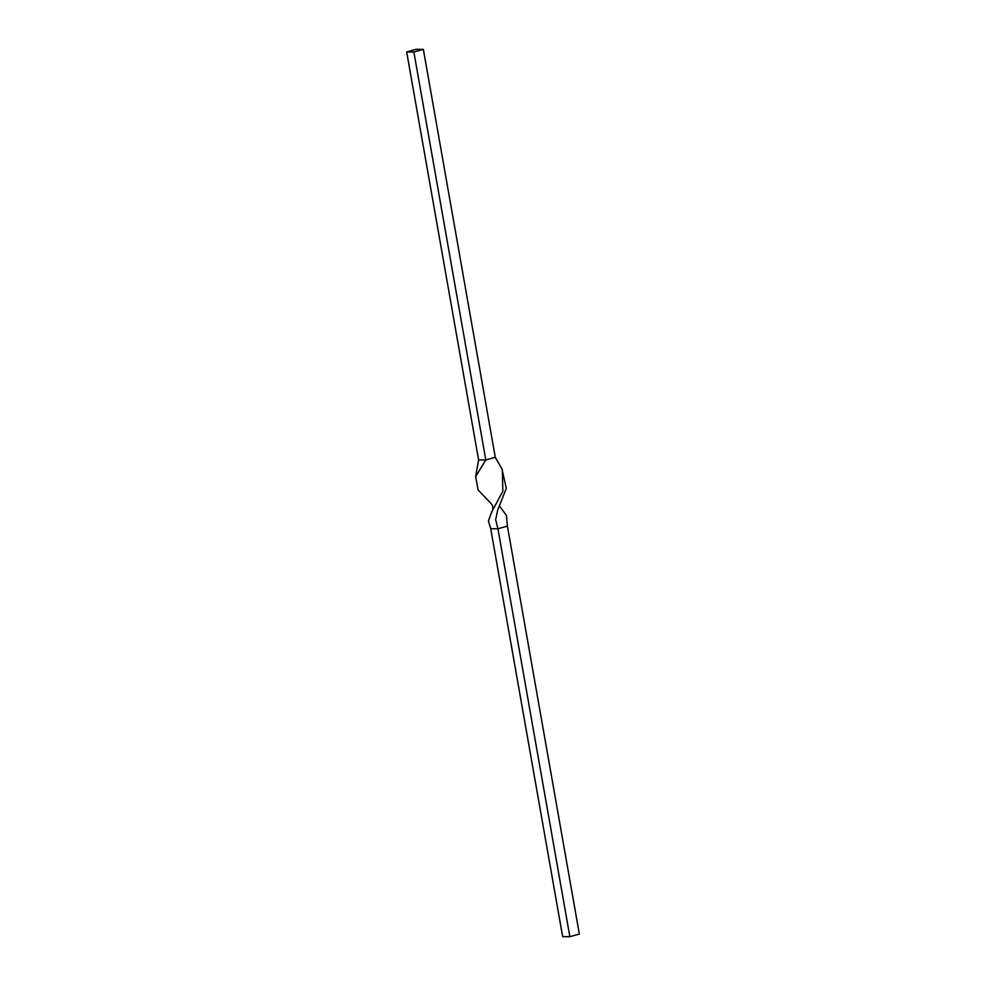 <?xml version="1.0" encoding="UTF-8"?>
<svg xmlns="http://www.w3.org/2000/svg" width="986" height="986" viewBox="0 0 986 986"><rect width="100%" height="100%" fill="white"/><g stroke="black" fill="none" stroke-linecap="round" stroke-linejoin="round"><path stroke-width="1.48" d="M569.859 936.7L497.93 528.767L507.408 526.117L579.337 934.05L569.859 936.7L562.649 936.626L490.72 528.693L488.415 521.076L491.755 511.808L502.823 491.361L502.342 469.681L495.28 457.307L485.802 459.957L478.592 459.883L406.663 51.95L416.141 49.3L423.351 49.374L495.28 457.307M507.408 526.117L506.447 515.542L499.471 505.88M491.755 511.808C493.468 508.628 493.16 505.793 490.843 503.316L478.099 489.906L475.659 476.62L478.592 459.883M490.72 528.693L497.93 528.767L495.662 519.684L497.671 510.243L506.323 488.329L501.886 468.72M475.659 476.62L485.802 459.957L413.873 52.024L406.663 51.95M423.351 49.374L413.873 52.024"/></g></svg>
